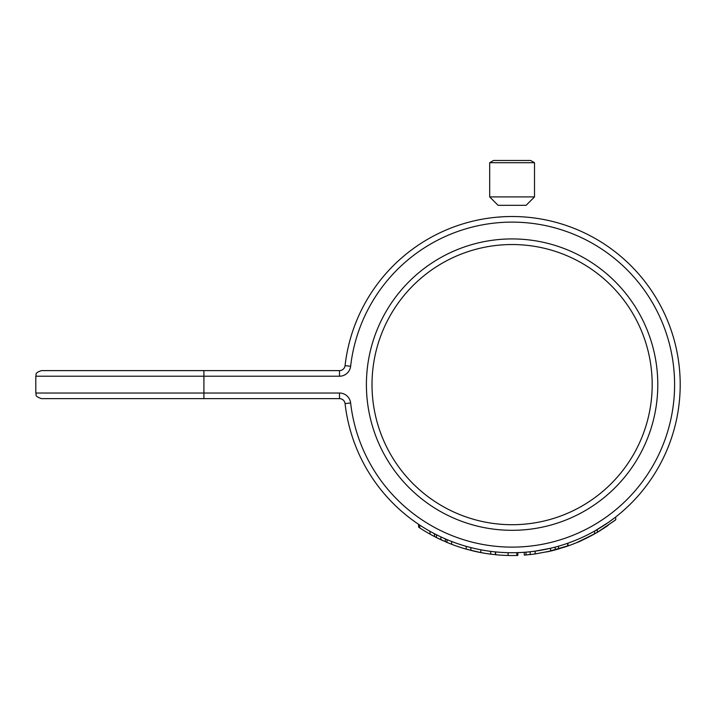 <?xml version="1.0" encoding="UTF-8"?>
<svg xmlns="http://www.w3.org/2000/svg" width="716" height="716" viewBox="0 0 716 716"><rect width="100%" height="100%" fill="white"/><g stroke="black" fill="none" stroke-linecap="round" stroke-linejoin="round"><path stroke-width="1.07" d="M652.187 384.626A140.085 140.085 0 0 0 512.092 244.532A140.085 140.085 0 0 0 372.007 384.626A140.085 140.085 0 0 0 512.092 524.712A140.085 140.085 0 0 0 652.187 384.626A140.085 140.085 0 0 1 512.092 524.712A140.085 140.085 0 0 1 372.007 384.626M680.2 384.626A168.108 168.108 0 0 0 521.597 216.787A168.108 168.108 0 0 0 345.067 365.643A168.108 168.108 0 0 1 521.597 216.787A168.108 168.108 0 0 1 680.2 384.626A168.108 168.108 0 0 1 521.597 552.457A168.108 168.108 0 0 1 345.067 403.6A5.603 5.603 0 0 0 339.5 398.633L41.403 398.633C33.742 395.966 36.874 394.686 35.8 393.03L339.5 393.03L339.5 398.633A5.603 5.603 0 0 1 345.067 403.6L350.634 402.974A162.505 162.505 0 0 0 521.284 546.863A162.505 162.505 0 0 0 674.597 384.626A162.505 162.505 0 0 0 521.284 222.381A162.505 162.505 0 0 0 350.634 366.279A11.205 11.205 0 0 1 339.5 376.213A11.205 11.205 0 0 0 350.634 366.279L345.067 365.643A5.603 5.603 0 0 1 339.5 370.611L339.5 376.213L203.908 376.213L203.908 398.633M512.092 216.518C536.678 217.691 536.678 217.691 512.092 216.518C487.515 217.691 487.515 217.691 512.092 216.518L515.171 216.545M496.304 217.261L501.585 216.85M504.798 216.679L508.369 216.563M512.092 244.532C487.515 245.946 487.515 245.946 512.092 244.532C536.678 245.946 536.678 245.946 512.092 244.532M493.047 245.839L496.17 245.445M501.567 244.935L504.825 244.72M608.161 525.374L598.227 531.782A168.108 168.108 0 0 1 595.309 533.492L576.55 542.683C578.877 542.03 585.795 538.584 597.287 532.346L615.76 519.762L615.653 517.042M596.947 532.543L580.98 540.768M579.897 541.251L580.408 541.028M595.041 530.842L596.947 529.742M567.976 543.167L567.976 545.968A168.108 168.108 0 0 0 594.647 533.859L594.647 531.057L608.448 522.376M608.976 522L615.76 516.961M614.265 518.115L613.191 518.93M606.461 523.745L605.011 524.721M602.997 528.829L607.705 525.696M597.287 529.545L597.287 532.346L615.098 520.272M585.527 535.837L586.735 535.246M588.624 534.297L593.278 531.827M587.827 534.7L586.932 535.147M419.755 525.097L418.591 524.318L418.591 527.119L419.755 527.898L419.755 525.097M550.157 548.358L547.436 548.975M451.608 541.466L451.608 544.267A168.108 168.108 0 0 1 446.999 542.415L436.42 537.528L436.42 534.727L434.469 533.733L434.469 536.535A168.108 168.108 0 0 1 419.755 527.898M446.999 542.415L446.999 539.613L445.37 538.915L445.37 541.717M467.226 546.63L466.179 546.335L466.179 549.136L480.785 552.591L471.003 550.425M555.204 547.105L555.204 549.906A168.108 168.108 0 0 1 550.595 551.06L550.595 548.259L535.147 551.141L535.147 553.942A168.108 168.108 0 0 1 530.153 554.56L530.153 551.759M546.657 551.938A168.108 168.108 0 0 0 550.595 551.06L535.147 553.942M516.845 552.663L516.845 555.464A168.108 168.108 0 0 1 495.633 554.721L495.633 551.92M508.083 552.68L508.083 555.482M495.391 551.893L495.391 554.694L487.408 553.71M490.72 551.365L490.72 554.166L489.082 553.942M488.679 553.889L487.873 553.772M480.785 549.79L480.785 552.591M470.86 547.588L470.86 550.389M474.162 548.393L473.133 548.152M440.895 536.902L440.895 539.703M436.42 537.528L434.469 536.535A168.108 168.108 0 0 0 442.345 540.374A168.108 168.108 0 0 0 442.927 540.643L442.927 540.643M429.994 531.308L429.994 534.118M570.41 545.091L547.436 551.776M567.681 543.274L567.681 546.075M558.534 546.183L558.534 548.984M566.902 546.344L554.837 550.004M565.47 546.827L564.047 547.301M559.912 548.581L559.312 548.76M558.578 548.975L554.372 550.13M553.441 550.362L551.132 550.935M571.386 544.724L570.858 544.921M569.703 545.35L566.32 546.541M554.542 550.085L553.065 550.461M553.003 550.479L551.911 550.747M526.009 552.152L526.009 554.954A168.108 168.108 0 0 1 524.255 555.088L524.255 552.287M530.296 554.542L526.009 554.954M517.829 552.627L517.829 555.428A168.108 168.108 0 0 1 516.845 555.464M485 553.334L477.715 551.973M491.346 554.247A168.108 168.108 0 0 1 490.72 554.166M489.699 554.032A168.108 168.108 0 0 1 489.153 553.951M487.265 553.683A168.108 168.108 0 0 1 473.41 551.016M468.362 549.736A168.108 168.108 0 0 1 451.608 544.267M576.935 542.522L577.919 542.102M578.233 541.976L579.307 541.511M580.327 541.054L596.151 533.008M600.563 530.368A168.108 168.108 0 0 1 598.227 531.782L598.227 531.782M203.908 370.611L203.908 376.213L35.8 376.213C36.874 374.558 33.742 373.278 41.403 370.611L339.5 370.611A5.603 5.603 0 0 0 345.067 365.643M528.694 245.525L529.867 245.669M489.681 162.72L489.681 196.909L498.085 205.313L526.108 205.313L534.512 196.909L534.512 162.72L530.637 160.482L493.548 160.482L489.681 162.72L534.512 162.72M489.681 196.909L534.512 196.909M366.404 384.626A145.688 145.688 0 0 1 512.092 238.929A145.688 145.688 0 0 1 657.789 384.626A145.688 145.688 0 0 1 512.092 530.314A145.688 145.688 0 0 1 366.404 384.626M350.634 402.974A11.205 11.205 0 0 0 339.5 393.03M35.8 376.213L35.8 393.03"/></g></svg>
